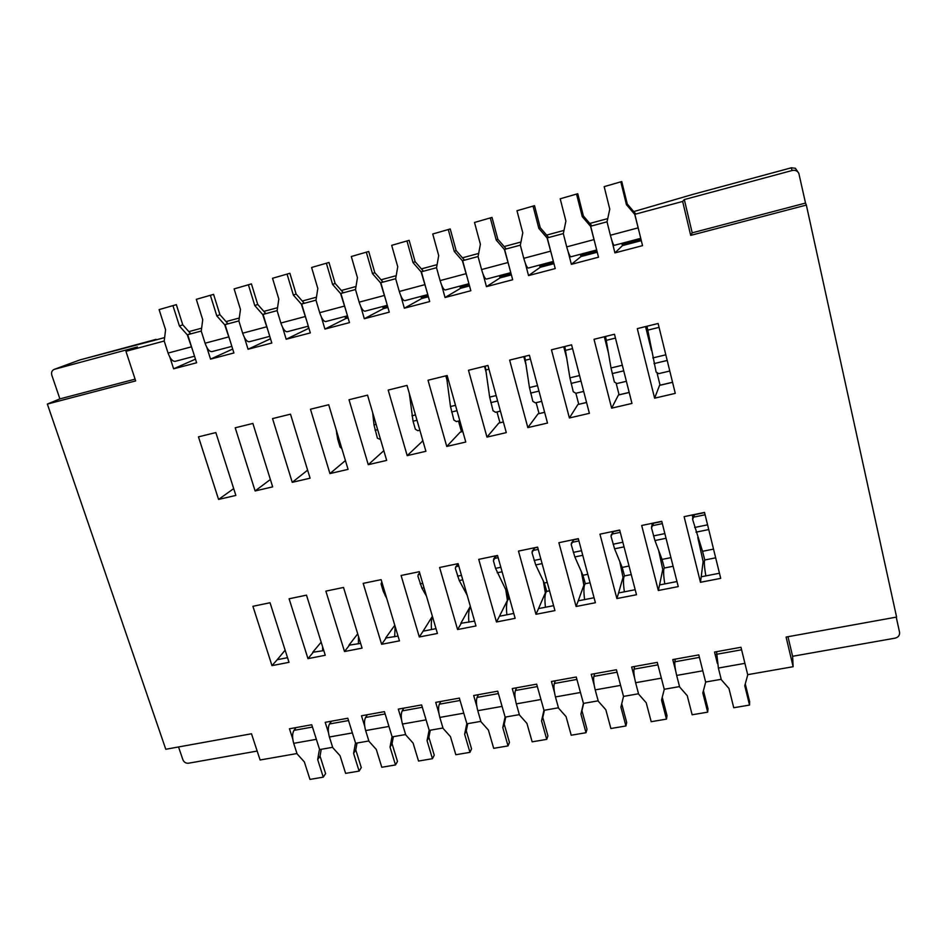 <?xml version="1.0" encoding="UTF-8"?>
<svg xmlns="http://www.w3.org/2000/svg" width="947" height="947" viewBox="0 0 947 947"><rect width="100%" height="100%" fill="white"/><g stroke="black" fill="none" stroke-linecap="round" stroke-linejoin="round"><path stroke-width="1.42" d="M719.46 573.231L701.218 576.794L703.136 561.512L697.785 537.458M676.975 581.541L659.562 584.938L662.758 569.514L658.674 550.444M635.177 589.709L618.58 592.952L623.019 577.41L619.788 561.547M594.053 597.746L578.238 600.836L583.885 585.175L581.304 571.562M553.593 605.666L538.535 608.601L545.354 592.81L543.282 580.866M513.771 613.443L499.46 616.248L507.403 600.351L505.745 589.661M474.589 621.114L460.846 623.304L470.339 606.317M436.011 628.654L423.096 631.176L432.388 616.319M398.024 636.076L385.654 638.006L394.781 625.269M360.629 643.392L348.922 645.203L357.706 633.851M323.803 650.589L312.735 652.282L321.163 642.137M287.533 657.68L277.234 659.704L285.142 650.151M445.812 375.852L447.256 380.99M458.49 421.06L461.485 431.749M484.509 366.311L486.391 373.189M497.009 411.945L499.957 422.729M523.809 356.617L526.26 365.779M536.132 402.676L539.044 413.567M563.737 346.768L566.945 359.055M575.871 393.265L578.747 404.251M604.316 336.753L608.59 353.527M616.237 383.582L619.078 394.792M645.558 326.585L651.429 350.295M657.159 373.426L660.071 385.18M692.813 517.405L692.221 514.979M652.128 524.709L651.785 523.383M612.176 532.368L611.987 531.658M507.332 590.431L506.243 590.644L495.553 568.366L493.387 560.66L496.228 555.711M308.935 328.278L307.692 326.324M348.094 317.955L345.797 318.559L344.815 316.523M387.903 307.455L383.464 308.627L382.517 306.556M428.375 296.778L421.723 298.53L420.811 296.435M469.534 285.935L460.597 288.279L459.721 286.16M511.38 274.89L500.099 277.873L499.258 275.719M553.948 263.668L540.228 267.291L539.435 265.101M597.249 252.245L581.02 256.53L580.262 254.317M641.308 240.633L622.475 245.593L621.765 243.343M157.155 339.606L79.939 359.919L54.476 369.294L137.386 346.957L125.951 351.325L135.67 380.919L47.35 404.073L165.784 749.266L251.488 733.771L260.105 759.991L296.979 753.54M164.636 337.582L151.094 341.24L155.983 339.381M188.832 331.628L201.628 328.183M226.037 321.589L239.283 318.014M263.846 311.385L277.554 307.692M302.271 301.028L316.464 297.192M341.334 290.48L356.001 286.527M381.025 279.779L396.213 275.684M421.391 268.889L437.088 264.651M462.432 257.809L478.673 253.429M504.171 246.551L520.957 242.018M546.62 235.093L563.974 230.417M589.803 223.445L607.737 218.603M633.732 211.595L692.979 194.36L791.384 167.785L795.338 168.246L798.83 173.325C797.362 170.839 795.16 169.892 792.237 170.484L684.314 199.568L692.198 232.832L805.518 203.072L798.83 173.325M135.078 379.143L59.898 398.888L51.825 375.213C51.114 372.443 51.884 370.514 54.145 369.401L54.476 369.294M704.521 512.422L720.714 578.357L700.46 582.298L684.113 516.66L704.521 512.422M701.218 576.794L700.46 582.298M661.752 521.312L678.253 586.607L658.331 590.49L641.687 525.478L661.752 521.312M659.562 584.938L658.331 590.49M619.681 530.048L636.491 594.74L616.876 598.551L599.948 534.155L619.681 530.048M618.58 592.952L616.876 598.551M578.309 538.654L595.391 602.73L576.096 606.482L558.884 542.69L578.309 538.654M578.238 600.836L576.096 606.482M537.588 547.117L554.942 610.602L535.966 614.295L518.483 551.095L537.588 547.117M538.535 608.601L535.966 614.295M497.53 555.451L515.144 618.344L496.465 621.978L478.732 559.357L497.53 555.451M499.46 616.248L496.465 621.978M458.111 563.643L475.974 625.955L457.579 629.53L439.597 567.49L458.111 563.643M460.988 623.765L457.579 629.53M419.308 571.704L437.419 633.46L419.308 636.976L401.09 575.492L419.308 571.704M423.096 631.176L419.308 636.976M381.12 579.647L399.456 640.847L381.629 644.303L363.186 583.376L381.12 579.647M385.796 638.467L381.629 644.303M343.512 587.46L362.074 648.115L344.519 651.524L325.863 591.129L343.512 587.46M349.064 645.653L344.519 651.524M306.497 595.154L325.259 655.277L307.976 658.639L289.107 598.776L306.497 595.154M312.877 652.732L307.976 658.639M270.037 602.742L289.013 662.32L271.99 665.634L252.92 606.293L270.037 602.742M277.234 659.704L271.99 665.634M215.845 432.578L235.862 495.423L218.579 499.436L198.468 436.863L215.845 432.578M233.696 488.605L218.579 499.436M252.873 423.439L272.677 486.876L255.122 490.948L235.211 427.795L252.873 423.439M270.369 479.49L255.122 490.948M290.492 414.17L310.083 478.188L292.244 482.331L272.547 418.598L290.492 414.17M307.621 470.15L292.244 482.331M328.704 404.736L348.07 469.369L329.947 473.571L310.474 409.234L328.704 404.736M345.43 460.55L329.947 473.571M367.543 395.159L386.672 460.396L368.265 464.681L349.017 399.729L367.543 395.159M383.819 450.677L368.265 464.681M407.021 385.417L425.901 451.293L407.186 455.637L388.187 390.069L407.021 385.417M422.895 440.805L407.186 455.637M447.15 375.521L465.77 442.036L446.747 446.451L428.008 380.244L447.15 375.521M462.811 431.441L460.218 432.128L446.747 446.451M487.942 365.459L506.29 432.625L486.959 437.112L468.481 370.265L487.942 365.459M503.366 421.924L498.82 423.072L486.959 437.112M529.409 355.232L547.496 423.049L527.834 427.618L509.628 360.109L529.409 355.232M544.608 412.253L538.038 413.875L527.834 427.618M571.586 344.826L589.377 413.33L569.396 417.97L551.462 349.798L571.586 344.826M586.548 402.428L577.883 404.535L569.396 417.97M614.485 334.244L631.969 403.434L611.644 408.157L594.018 339.298L614.485 334.244M629.187 392.425L618.474 394.935L611.644 408.157M658.118 323.483L675.282 393.372L654.614 398.178L637.295 328.621L658.118 323.483M672.548 382.257L659.586 385.299L654.614 398.178M59.898 398.888L47.35 404.073M195.473 359.15L173.621 368.809L169.892 357.244M192.928 351.124L187.293 334.859L190.56 333.569L187.695 334.693L196.621 362.772L173.621 368.809M232.702 349.052L210.542 359.114L206.848 347.431M230.251 341.216L224.699 324.785L227.777 323.554L225.078 324.632L233.921 352.971L210.542 359.114M270.511 338.754L248.055 349.254L244.409 337.463M268.19 331.154L262.71 314.558L265.598 313.362L263.065 314.404L271.813 343.015L248.055 349.254M308.71 328.337L286.183 339.239L282.573 327.342M306.733 320.926L301.347 304.153L304.034 303.016L301.679 304.011L310.32 332.906L286.183 339.239M345.797 318.559L324.928 329.071L321.353 317.044M345.927 310.521L340.612 293.582L343.098 292.493L340.92 293.452L349.467 322.619L324.928 329.071M383.464 308.627L364.311 318.725L360.783 306.579M385.76 299.95L380.54 282.833L382.801 281.804L380.824 282.703L389.253 312.167L364.311 318.725M421.723 298.53L404.345 308.201L400.865 295.949M426.257 289.202L421.131 271.907L423.179 270.937L421.391 271.789L429.713 301.548L404.345 308.201M460.597 288.279L445.054 297.512L441.622 285.13M467.439 278.276L462.408 260.792L464.231 259.88L462.645 260.685L470.837 290.741L445.054 297.512M500.099 277.873L486.45 286.645L483.065 274.133M509.32 267.161L504.396 249.499L505.97 248.635L504.597 249.392L512.67 279.756L486.45 286.645M540.228 267.291L528.544 275.589L525.218 262.946M551.923 255.856L547.106 237.993L548.431 237.2L547.271 237.898L555.226 268.581L528.544 275.589M581.02 256.53L571.361 264.331L568.093 251.571M595.261 244.35L590.549 226.297L591.626 225.575L590.691 226.215L598.504 257.205L571.361 264.331M622.475 245.593L614.923 252.896L611.703 239.993M639.355 232.654L634.762 214.401L635.567 213.738L634.857 214.318L642.539 245.64L614.923 252.896M164.222 341.015L125.951 351.325M201.249 331.048L187.695 334.693M238.881 320.915L225.078 324.632M277.128 310.628L263.065 314.404M316.002 300.163L301.679 304.011M355.516 289.522L340.92 293.452M395.692 278.702L380.824 282.703M436.543 267.705L421.391 271.789M478.081 256.519L462.645 260.685M520.341 245.155L504.597 249.392M563.323 233.578L547.271 237.898M607.051 221.799L590.691 226.215M684.314 199.568L682.657 201.451L634.857 214.318M682.657 201.451L690.706 235.377L806.347 205.061L805.518 203.072M692.198 232.832L690.706 235.377M896.241 617.136L899.543 632.217C899.875 635.283 898.395 637.26 895.128 638.148L792.615 656.283L793.136 666.712L786.093 637.059L896.596 617.077L806.347 205.061M717.364 663.397L714.535 652.045L740.98 647.274L747.692 674.666L793.136 666.712M675.649 670.831L672.772 659.586L698.791 654.886L705.633 682.029L721.2 679.307M634.608 678.147L631.673 667.008L657.277 662.379L664.249 689.274L679.532 686.599M594.219 685.344L591.236 674.3L616.438 669.754L623.528 696.4L638.527 693.772M554.469 692.435L551.438 681.485L576.238 677.01L583.447 703.408L598.173 700.827M515.334 699.407L512.256 688.564L536.665 684.148L543.98 710.321L558.458 707.788M476.803 706.273L473.678 695.524L497.72 691.18L505.142 717.116L519.358 714.63M438.863 713.032L435.703 702.378L459.366 698.105L466.895 723.804L480.863 721.365M401.504 719.684L398.308 709.125L421.616 704.923L429.228 730.397L442.959 727.994M364.713 726.242L361.47 715.778L384.423 711.635L392.141 736.884L405.636 734.529M328.467 732.706L325.2 722.324L347.809 718.24L355.61 743.277L368.868 740.968M792.615 656.283L787.975 636.715M178.545 746.958L182.901 759.754C184.026 762.264 185.884 763.412 188.477 763.223L257.17 751.066M292.765 739.062L289.462 728.776L311.729 724.751L319.624 749.586L332.657 747.301M54.145 369.401L79.655 360.026M500.418 411.14L495.565 412.288L493.044 410.761L489.67 397.113L485.231 366.134M469.191 284.68L461.082 286.823L461.426 288.066M461.082 286.823L460.798 285.876M464.231 259.88L456.123 250.541L450.227 228.973L432.743 234.004L438.71 255.619L436.531 267.764L440.095 280.608C441.918 286.692 443.646 289.806 445.268 289.983L445.433 289.912M450.227 228.973L432.743 234.004M462.408 260.792L454.264 251.405L448.322 229.707M456.123 250.541L454.264 251.405M547.248 582.429L544.3 583.021L535.718 564.921L532.001 552.669L534.7 547.922L537.647 547.307M533.421 550.373L538.216 549.378M583.66 703.372L581.932 710.688L587.01 729.249L586.015 732.718L571.207 735.227L566.069 716.63L558.564 708.155L555.451 696.933C553.971 690.979 553.593 686.504 554.326 683.497L555.321 680.786M583.447 703.408L579.244 688.019M534.7 547.922L532.143 551.32M586.015 732.718L580.913 714.074L583.316 703.834M581.932 710.688L580.913 714.074M545.425 607.264C544.454 598.22 544.892 592.917 546.739 591.378L549.544 590.821M544.3 583.021L546.739 591.378M493.576 559.215L495.068 556.753L497.589 555.64M494.784 558.387L498.158 557.676M544.418 710.238L542.785 717.483L547.934 735.89L546.727 739.37L532.155 741.832L526.934 723.401L519.465 714.997L516.304 703.87C514.813 697.975 514.517 693.524 515.405 690.505L516.577 687.782M543.98 710.321L539.719 695.062M546.727 739.37L541.542 720.88L543.827 710.735M542.785 717.483L541.542 720.88M506.858 614.792C506.018 605.796 506.645 600.505 508.728 598.93L509.664 598.741M506.243 590.644L508.728 598.93M459.816 420.752L456.383 421.569L453.885 420.054L450.5 406.523L446.38 375.71M428.032 295.547L422.291 297.062L422.634 298.293M422.291 297.062L422.007 296.127M423.179 270.937L415.117 261.68L409.14 240.325L391.679 245.356L397.74 266.746L395.68 278.761L399.291 291.475C401.161 297.488 402.984 300.554 404.771 300.673L404.949 300.601M409.14 240.325L391.679 245.356M421.131 271.907L413.022 262.603L406.997 241.118M415.117 261.68L413.022 262.603M430.281 730.22L428.873 737.263L434.247 755.185L432.448 758.689L418.527 761.045L413.105 743.099L405.742 734.896L402.451 724.053C400.948 718.299 400.853 713.908 402.179 710.889L403.836 708.131M429.228 730.397L424.789 715.541M386.707 598.326L383.322 591.413L381.073 583.908L381.795 581.92M432.448 758.689L427.05 740.684L429.003 730.824M428.873 737.263L427.05 740.684M394.674 636.739L395.112 626.346M304.034 303.016L296.103 294.008L289.889 273.281L272.535 278.276L278.82 299.039L277.128 310.675L280.868 323.022C282.845 328.846 284.952 331.758 287.19 331.746L287.426 331.651M336.221 429.831L337.688 439.219L340.044 447.067L341.843 448.582M289.889 273.281L272.535 278.276M301.347 304.153L293.369 295.097L287.107 274.251M296.103 294.008L293.369 295.097M419.864 430.21L417.816 430.696L415.342 429.204L413.046 421.202L409.329 393.478M387.56 306.236L384.115 307.148L384.47 308.367M384.115 307.148L383.819 306.212M382.801 281.804L374.787 272.629L368.726 251.488L351.313 256.507L357.445 277.696L355.504 289.581L359.162 302.164C361.067 308.118 362.997 311.125 364.938 311.196L365.14 311.125M368.726 251.488L351.313 256.507M380.54 282.833L372.479 273.612L366.371 252.352M374.787 272.629L372.479 273.612M467.155 595.178L459.271 580.547L455.377 568.531L455.602 567.016L458.75 565.856M505.781 716.997L504.23 724.183L509.45 742.412L508.042 745.905L493.695 748.331L488.403 730.066L480.969 721.732L477.773 710.7C476.27 704.852 476.045 700.425 477.087 697.406L478.424 694.672M505.142 717.116L500.809 701.987M458.17 563.844L455.602 567.016M508.042 745.905L502.786 727.58L504.964 717.53M504.23 724.183L502.786 727.58M468.895 622.226C468.244 614.473 468.789 609.394 470.541 606.991M190.56 333.569L182.759 324.797L176.343 304.65L159.108 309.61L165.583 329.793L164.21 341.074L168.069 353.065C170.14 358.724 172.508 361.482 175.159 361.34L175.432 361.245M176.343 304.65L159.108 309.61M187.293 334.859L179.445 326.028L172.981 305.774M182.759 324.797L179.445 326.028M321.222 749.302L320.039 756.156L325.602 773.628L323.27 777.156L309.965 779.405L304.342 761.909L297.098 753.895L293.7 743.336C292.161 737.713 292.256 733.392 293.984 730.362L296.091 727.58M319.624 749.586L315.02 735.097M323.27 777.156L317.671 759.601L319.328 750.012M320.039 756.156L317.671 759.601M227.777 323.554L219.929 314.7L213.584 294.363L196.313 299.335L202.729 319.707L201.249 331.107L205.073 343.216C207.109 348.922 209.394 351.728 211.903 351.633L212.175 351.538M213.584 294.363L196.313 299.335M224.699 324.785L216.804 315.884L210.412 295.44M219.929 314.7L216.804 315.884M357.031 743.04L355.776 749.953L361.281 767.567L359.114 771.095L345.619 773.379L340.056 755.73L332.764 747.657L329.402 737.003C327.875 731.344 327.911 727 329.509 723.97L331.474 721.188M355.61 743.277L351.053 728.681M359.114 771.095L353.586 753.386L355.338 743.703M355.776 749.953L353.586 753.386M322.655 650.814L322.619 646.813M265.598 313.362L257.714 304.437L251.429 283.899L234.11 288.894L240.467 309.456L238.881 320.974L242.657 333.202C244.669 338.967 246.871 341.82 249.25 341.76L249.499 341.678M251.429 283.899L234.11 288.894M262.71 314.558L254.779 305.573L248.445 284.929M257.714 304.437L254.779 305.573M393.372 736.671L392.046 743.655L397.491 761.424L395.503 764.939L381.795 767.259L376.302 749.456L368.975 741.323L365.649 730.575C364.133 724.869 364.11 720.501 365.566 717.471L367.389 714.713M392.141 736.884L387.643 722.159M395.503 764.939L390.034 747.088L391.892 737.311M392.046 743.655L390.034 747.088M358.392 643.83L358.522 636.502M380.552 439.526L377.403 438.201L373.994 424.907L372.668 412.643M347.738 316.748L346.531 317.067L346.886 318.275M346.531 317.067L346.223 316.144M343.098 292.493L335.12 283.402L328.988 262.473L311.599 267.48L317.813 288.456L315.99 300.211L319.695 312.676C321.637 318.571 323.649 321.53 325.744 321.554L325.969 321.471M328.988 262.473L311.599 267.48M340.612 293.582L332.598 284.443L326.419 263.384M335.12 283.402L332.598 284.443M426.481 596.184L421.924 588.182L417.947 576.285L418.207 574.711L419.947 573.906M467.735 723.662L466.267 730.776L471.559 748.852L469.961 752.344L455.827 754.735L450.464 736.636L443.066 728.361L439.822 717.424C438.319 711.623 438.153 707.22 439.337 704.201L440.84 701.455M466.895 723.804L462.503 708.818M469.961 752.344L464.622 734.185L466.693 724.23M466.267 730.776L464.622 734.185M431.501 629.53C431.063 623.813 431.358 619.445 432.424 616.426M541.708 401.35L535.375 402.854L532.83 401.327L529.468 387.56L524.709 356.392M511.049 273.636L500.49 276.417L500.821 277.672M500.49 276.417L500.205 275.459M505.97 248.635L497.826 239.212L492.014 217.419L474.506 222.474L480.389 244.302L478.069 256.578L481.585 269.552C483.372 275.707 484.994 278.88 486.45 279.093L486.592 279.034M492.014 217.419L474.506 222.474M504.396 249.499L496.204 240.017L490.345 218.094M497.826 239.212L496.204 240.017M587.803 574.296L582.938 575.279L574.841 556.931L571.207 544.561L573.74 539.814L578.357 538.855M572.675 542.229L578.913 540.938M621.717 703.799L626.701 722.514L625.92 725.97L610.886 728.515L605.831 709.753L598.279 701.206L595.213 689.878C593.733 683.888 593.284 679.39 593.864 676.383L594.68 673.684M623.528 696.4L619.385 680.857M573.74 539.814L571.301 543.306M625.92 725.97L620.901 707.149L623.422 696.814M584.583 599.605C583.482 590.514 583.731 585.21 585.329 583.707L590.064 582.772M582.938 575.279L585.329 583.707M583.683 391.419L575.835 393.277L573.266 391.727L569.916 377.841L564.826 346.495M553.616 262.402L540.524 265.847L540.855 267.113M540.524 265.847L540.264 264.888M548.431 237.2L540.24 227.694L534.522 205.677L516.979 210.731L522.78 232.796L520.329 245.202L523.786 258.318C525.526 264.533 527.041 267.764 528.319 268.037L528.45 267.977M534.522 205.677L516.979 210.731M547.106 237.993L538.855 228.428L533.102 206.28M540.24 227.694L538.855 228.428M629.033 566.034L622.191 567.407L614.579 548.798L611.04 536.31L613.407 531.563L619.74 530.249M612.543 533.954L620.285 532.356M662.249 697.276L667.031 715.672L666.463 719.116L651.193 721.697L646.221 702.769L638.633 694.151L635.615 682.716C634.147 676.667 633.614 672.145 634.028 669.15L634.668 666.463M664.249 689.274L660.189 673.589M613.407 531.563L611.087 535.185M666.463 719.116L661.527 700.117L664.178 689.688M624.357 591.828C623.126 582.689 623.185 577.386 624.523 575.918L631.247 574.58M622.191 567.407L624.523 575.918M626.369 381.31L616.947 383.535L614.354 381.984L611.016 367.969L605.583 336.445M596.93 250.967L581.221 255.11L581.553 256.388M581.221 255.11L580.961 254.127M591.626 225.575L583.388 215.963L577.765 193.721L560.198 198.787L565.904 221.089L563.311 233.637L566.708 246.883C568.413 253.157 569.822 256.459 570.911 256.779L571.017 256.732M577.765 193.721L560.198 198.787M590.549 226.297L582.263 216.638L576.593 194.265M583.388 215.963L582.263 216.638M670.938 557.641L662.048 559.417L654.945 540.548L651.512 527.929L653.69 523.194L661.799 521.501M653.051 525.561L662.344 523.632M703.432 690.647L708.001 708.711L707.669 712.156L692.139 714.772L687.25 695.678L679.626 686.977L676.667 675.436C675.211 669.34 674.595 664.794 674.844 661.811L675.282 659.136M705.633 682.029L701.644 666.203M653.69 523.194L652.163 524.591L651.512 526.958M707.669 712.156L702.816 692.979L705.586 682.444M664.77 583.92C663.397 574.734 663.243 569.431 664.332 568.011L673.116 566.27M662.048 559.417L664.332 568.011M669.789 371.023L658.733 373.639L656.117 372.076L647.014 326.23M640.989 239.331L622.581 244.196L622.901 245.486M622.581 244.196L622.321 243.201M635.567 213.738L627.281 204.043L621.753 181.564L604.174 186.642L609.773 209.169L607.039 221.858L610.377 235.247C612.046 241.603 613.325 244.965 614.236 245.332L614.319 245.297M621.753 181.564L604.174 186.642M634.762 214.401L626.429 204.647L620.853 182.025M627.281 204.043L626.429 204.647M713.529 549.106L702.544 551.308L692.624 519.418L694.625 514.683L704.568 512.623M694.21 517.015L705.101 514.766M745.265 683.912L749.622 701.644L749.527 705.065L733.747 707.74L728.953 688.457L721.294 679.697L718.382 668.049L716.548 651.69M747.692 674.666L743.774 658.698M694.625 514.683L693.015 516.281L692.6 518.625M749.527 705.065L744.768 685.723L747.68 675.081M705.823 575.894C704.308 566.661 703.952 561.358 704.769 559.985L715.672 557.819M702.544 551.308L704.769 559.985M422.208 441.042L422.918 440.876M460.218 432.128L462.823 431.512M498.82 423.072L503.39 421.995M538.038 413.875L544.632 412.324M577.883 404.535L586.56 402.499M618.355 395.041L629.199 392.496M659.491 385.393L672.571 382.328M792.237 170.484L791.136 167.856M496.169 395.562L489.67 397.113M485.941 369.934L488.96 369.188M497.649 400.983L490.806 402.617M465.936 273.719L440.095 280.608M535.718 564.921L542.098 563.619M534.132 560.446L540.855 559.061M555.451 696.933L580.227 692.541M554.326 683.497L576.901 679.437M497.199 572.793L502.111 571.787M495.553 568.366L500.845 567.277M516.304 703.87L540.701 699.549M515.405 690.505L537.34 686.563M455.495 405.328L450.5 406.523M447.067 379.487L448.18 379.214M456.999 410.702L451.624 411.981M424.706 284.704L399.291 291.475M385.133 595.699L385.879 595.545M383.322 591.413L384.565 591.165M402.451 724.053L425.748 719.921M402.179 710.889L422.315 707.267M337.381 433.69L336.623 433.88M338.943 438.923L337.688 439.219M305.064 316.582L280.868 323.022M415.484 414.94L411.945 415.78M417.011 420.255L413.046 421.202M384.162 295.511L359.162 302.164M456.726 566.27L458.23 564.045M459.271 580.547L462.752 579.836M457.579 576.167L461.473 575.362M477.773 710.7L501.78 706.438M477.087 697.406L498.406 693.571M191.128 346.933L168.069 353.065M293.7 743.336L315.955 739.382M293.984 730.362L312.463 727.036M228.499 336.978L205.073 343.216M329.402 737.003L352 732.99M329.509 723.97L348.52 720.549M266.462 326.857L242.657 333.202M365.649 730.575L388.59 726.503M365.566 717.471L385.133 713.955M376.113 424.386L373.994 424.907M377.664 429.666L375.083 430.281M344.282 306.13L319.695 312.676M419.261 574.048L419.781 573.337M421.924 588.182L424.019 587.756M420.172 583.849L422.717 583.328M439.822 717.424L463.474 713.233M439.337 704.201L460.064 700.472M537.517 385.63L529.468 387.56M525.443 360.215L530.415 358.996M538.973 391.111L530.628 393.1M507.876 262.556L481.585 269.552M574.841 556.931L582.748 555.309M573.314 552.397L581.517 550.716M595.213 689.878L620.392 685.415M593.864 676.383L617.089 672.204M579.564 375.533L569.916 377.841M565.572 350.354L572.58 348.626M580.996 381.061L571.088 383.428M550.527 251.192L523.786 258.318M614.579 548.798L624.049 546.869M613.111 544.229L622.854 542.229M635.615 682.716L661.195 678.182M634.028 669.15L657.928 664.853M622.321 365.258L611.016 367.969M606.364 340.328L615.455 338.091M623.73 370.845L612.224 373.603M593.911 239.627L566.708 246.883M654.945 540.548L666.049 538.287M653.548 535.919L664.865 533.599M676.667 675.436L702.662 670.831M674.844 661.811L699.419 657.384M665.812 354.817L652.803 357.93M647.819 330.136L659.065 327.366M667.197 360.464L654.022 363.612M638.065 227.872L610.377 235.247M695.974 532.167L708.735 529.562M694.625 527.491L707.575 524.827M718.382 668.049L744.804 663.362M716.311 654.341L741.596 649.796M791.361 167.797L692.979 194.36M156.077 339.357L79.879 359.931M468.931 283.721L445.268 289.983M427.772 294.6L404.771 300.673M308.308 326.159L287.19 331.746M387.287 305.301L364.938 311.196M194.537 356.214L175.159 361.34M231.861 346.365L211.903 351.633M269.777 336.339L249.25 341.76M347.466 315.813L325.744 321.554M419.628 572.793L418.207 574.711M510.788 272.665L486.45 279.093M553.368 261.419L528.319 268.037M596.681 249.972L570.911 256.779M640.752 238.336L614.236 245.332"/></g></svg>
